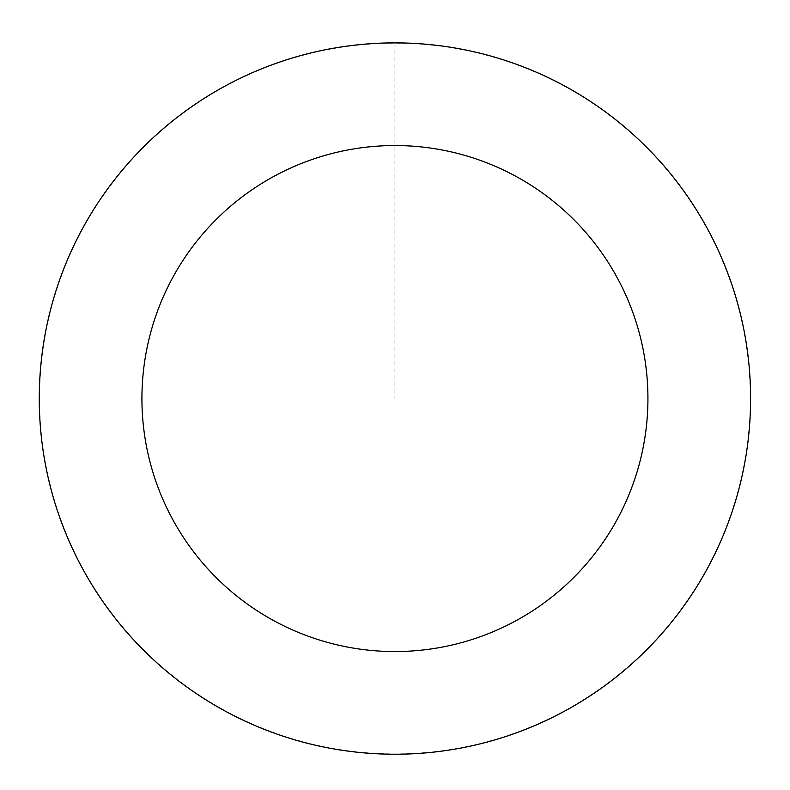 <?xml version="1.0" encoding="UTF-8"?>
<svg xmlns="http://www.w3.org/2000/svg" width="790" height="790" viewBox="0 0 790 790"><rect width="100%" height="100%" fill="white"/><g stroke="black" fill="none" stroke-linecap="round" stroke-linejoin="round"><path stroke-width="0.59" stroke-dasharray="3.95 2.96" d="M482.433 743.153A355.54 355.54 0 0 1 52.752 302.027A355.54 355.54 0 0 1 649.617 150.475A355.54 355.54 0 0 1 482.433 743.153A355.54 355.54 0 0 1 52.752 302.027A355.54 355.54 0 0 1 649.617 150.475A355.54 355.54 0 0 1 482.433 743.153M482.463 743.281A355.678 355.678 0 0 0 739.667 311.013A355.678 355.678 0 0 0 307.399 53.819A355.678 355.678 0 0 0 50.195 486.087A355.678 355.678 0 0 0 482.463 743.281M482.394 743.005A355.391 355.391 0 0 0 739.391 311.082A355.391 355.391 0 0 0 307.468 54.095A355.391 355.391 0 0 0 50.471 486.018A355.391 355.391 0 0 0 482.394 743.005M307.399 53.819A355.678 355.678 0 0 0 140.146 646.724A355.678 355.678 0 0 0 737.248 495.113A355.678 355.678 0 0 0 307.399 53.819M394.931 43.016L394.931 398.545"/><path stroke-width="1.19" d="M307.399 53.819A355.678 355.678 0 0 0 140.146 646.724A355.678 355.678 0 0 0 737.248 495.113A355.678 355.678 0 0 0 307.399 53.819M332.669 153.329A252.998 252.998 0 0 0 213.695 575.081A252.998 252.998 0 0 0 638.429 467.236A252.998 252.998 0 0 0 332.669 153.329"/></g></svg>
